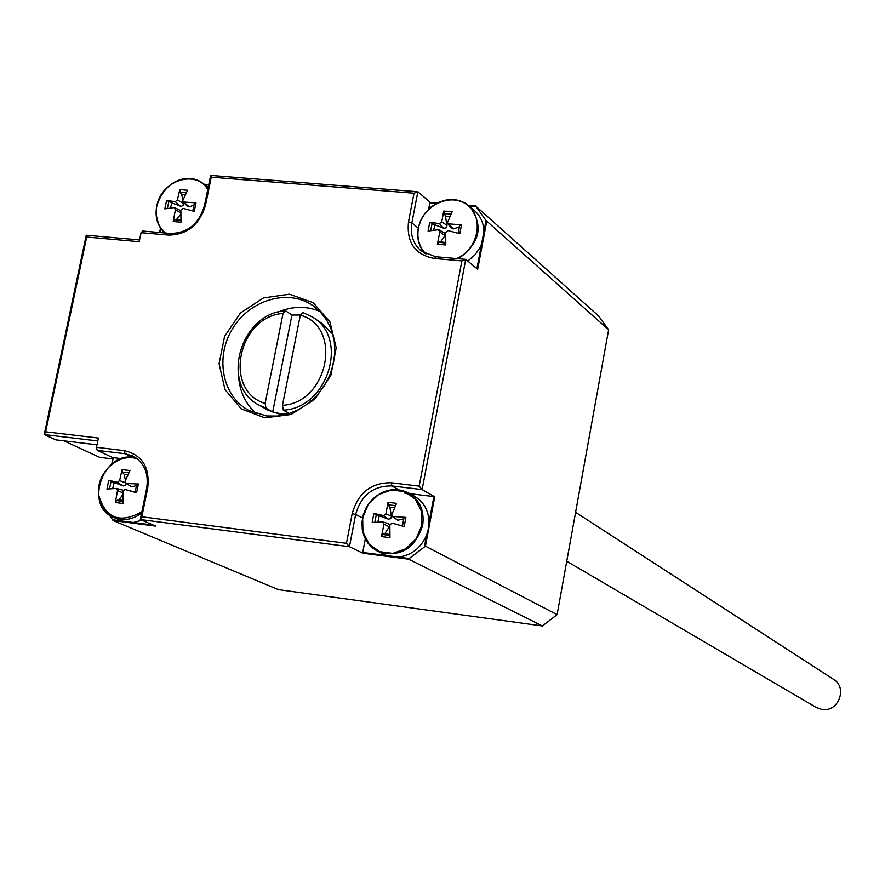 <?xml version="1.0" encoding="UTF-8"?>
<svg xmlns="http://www.w3.org/2000/svg" width="885" height="885" viewBox="0 0 885 885"><rect width="100%" height="100%" fill="white"/><g stroke="black" fill="none" stroke-linecap="round" stroke-linejoin="round"><path stroke-width="1.33" d="M283.344 410.131C327.682 408.394 349.52 338.258 312.56 317.095L302.681 312.427L300.314 315.137C343.148 326.742 328.368 402.741 282.448 405.352L283.344 410.131L289.318 413.549M287.758 414.036L281.12 413.804L272.702 411.967L266.053 408.195L265.135 403.427C222.81 390.927 237.877 316.553 283.034 313.445L285.424 310.746C239.946 313.168 219.602 385.86 259.272 405.23L266.053 408.195M332.804 334.143L321.576 323.136L313.312 317.604M268.066 410.197L282.868 415.242M285.424 310.746L291.939 315.038L300.446 314.983M575.604 512.304L833.46 679.293C847.985 687.49 838.361 712.657 821.911 709.449L816.379 707.546L566.743 561.256M300.314 315.137L282.448 405.352M265.135 403.427L283.034 313.445M272.702 411.967L291.939 315.038M112.815 458.95L99.662 457.346L63.82 440.841M185.33 194.623L181.801 194.788L180.086 192.111L179.766 189.611L177.409 199.944L175.274 201.703L166.579 200.43L171.834 202.964L170.473 207.986M166.579 200.43L164.831 208.882L174.057 207.588L175.418 209.634L173.195 221.538L174.411 219.668L176.779 219.226L180.883 219.978M173.195 221.538L181.005 222.201L180.839 210.099L182.985 208.34L194.257 211.36L195.994 202.864L183.084 202.001L182.83 200.397L187.576 190.242L179.766 189.611M194.346 204.291L194.324 203.373L195.994 202.864M165.495 233.043C157.729 226.405 154.831 217.389 156.811 206.017C160.97 180.551 196.094 169.024 207.765 189.523M180.772 214.148L176.779 219.226M194.324 204.855L189.246 206.913L187.919 206.592L183.184 202.09M179.29 210.176L180.828 210.619M183.173 202.079L183.195 205.331L181.281 206.382L171.834 202.964M181.801 194.788L182.852 200.353M204.8 184.711L208.683 185.02M469.736 206.415L474.592 210.73C480.577 216.095 483.675 223.086 483.885 231.704L481.551 244.083L479.526 248.375L474.957 254.88L467.8 261.097M450 216.338L445.487 216.394L443.717 211.039L441.759 221.825L439.491 223.639L429.767 222.257L434.944 224.867L433.595 230.255M429.767 222.257L428.074 231.051L438.318 229.757L439.834 231.892L437.367 244.238L438.529 242.291L440.641 241.804L445.708 242.578M437.367 244.238L445.797 244.968L445.686 232.39L447.954 230.565L459.813 233.728L461.494 224.89L447.777 223.794L447.6 222.301L452.135 211.725L443.717 211.039M458.419 232.633L459.592 225.398L461.494 224.89M425.995 254.05C419.224 247.103 416.702 238.397 418.439 227.965C422.388 205.265 451.262 191.824 467.612 205.254C484.537 217.998 478.088 249.636 456.638 258.586M439.237 230L444.005 232.7L444.967 235.664L440.641 241.804M459.238 226.892L453.275 228.994L451.505 228.374L447.887 223.927M445.487 216.394L446.969 225.775L446.117 227.91L443.827 228.297L434.944 224.867M428.639 209.137L429.867 202.765L436.648 203.307M485.998 220.498L475.643 205.995L598.658 316.034L608.614 329.773L485.998 220.498L483.885 231.704M469.172 205.917L475.942 206.459M408.981 493.155L414.357 496.175C423.749 501.773 428.65 510.468 429.048 522.261L428.44 528.732L426.636 535.049C420.939 548.014 411.536 555.371 398.438 557.107L386.535 555.559L383.636 554.309M402.365 526.011L404.002 517.747L405.905 517.415L392.221 516.375L391.834 514.55L396.524 503.355L388.039 502.315L385.937 513.809L383.647 515.612L373.912 513.422L379.234 515.767L377.829 522.139M394.633 507.525L389.909 507.37L388.338 504.892L388.039 502.315M373.912 513.422L372.176 522.504L382.751 521.962L383.946 524.219L381.479 536.587L382.685 534.485L384.898 533.6L389.854 534.617M381.479 536.587L389.975 537.682L389.854 524.96L392.022 523.123L404.168 526.542L405.905 517.415M421.769 525.325L416.204 538.755L405.85 548.777L392.785 553.379L379.621 551.665L368.979 544.01L362.938 531.951L362.662 517.891L368.193 504.583L378.448 494.626L391.413 489.98L404.545 491.573L415.275 499.129L421.426 511.176L421.769 525.325M404.534 493.034L411.569 494.848M389.909 507.37L391.469 516.608L390.617 518.71L388.283 519.108L379.234 515.767M387.055 523.312L389.267 524.219L389.776 525.967L384.898 533.6M403.726 518.831L397.808 520.236L392.387 516.519M608.614 329.773L557.096 614.644L542.394 625.961L408.726 559.209L409.246 558.524L398.438 557.107M409.246 558.524L425.431 546.156L434.734 496.806L422.123 489.582L465.731 259.382L435.663 256.738L421.592 251.274C413.206 244.183 409.965 234.713 411.857 222.876L417.864 191.746L210.641 175.418L204.468 205.619C199.003 223.828 187.653 233.12 170.407 233.474L142.762 231.051L141.058 232.678L168.725 235.111C187.366 234.735 199.645 224.69 205.563 204.999L211.25 177.177L414.025 193.207L408.494 221.869C406.458 242.468 415.021 254.67 434.203 258.475L461.893 260.909L419.18 486.119L391.325 482.767C371.224 482.502 358.182 492.779 352.197 513.61L346.466 543.302L141.832 516.774L147.718 487.989C150.019 467.313 142.22 454.868 124.298 450.664L96.487 447.323L97.228 450.376L125.028 453.728L132.396 455.819C144.155 462.302 148.912 473.11 146.678 488.255L140.295 519.517L349.431 546.709L355.648 514.451C361.191 495.18 373.26 485.666 391.856 485.931L422.123 489.582L419.18 486.119M426.636 535.049L424.446 546.642M386.535 555.559L362.717 552.45L365.306 539.009M141.987 520.236L133.336 522.482L122.307 521.044L114.298 517.692C123.568 521.154 132.661 519.65 141.589 513.178M135.073 492.325L136.71 484.349L138.37 484.006L126.411 483.453L125.504 483.155L125.05 481.274L129.951 470.555L122.086 469.581L119.597 480.588L117.428 482.325L108.744 480.312L114.143 482.59L112.705 488.575M127.971 474.482L124.232 474.493L122.429 472.081L122.086 469.581M108.744 480.312L106.941 489.029L116.444 488.42L117.528 490.578L115.304 502.503L116.566 500.501L119.044 499.693L123.015 500.633M115.304 502.503L123.17 503.521L122.993 491.275L125.028 489.493L136.578 492.768L138.37 484.006M141.865 511.795C119.63 524.141 105.16 518.322 98.478 494.317C96.343 472.712 118.712 452.257 137.33 458.884M124.232 474.493L125.404 480.378M125.991 483.476L125.327 485.367L123.314 485.898L114.143 482.59M116.886 488.586L123.303 490.29M136.721 485.467L131.776 486.861L125.648 483.243M130.781 490.987L135.095 492.281M122.927 494.461L119.044 499.693M153.359 525.093L133.336 522.482M109.054 514.705L113.125 520.568L278.321 589.631L542.394 625.961M122.307 521.044L112.351 519.738M266.518 415.972L248.696 410.397C222.356 396.314 214.823 357.507 232.434 328.877C249.614 299.982 287.525 288.532 312.294 305.214L320.326 311.918L326.808 320.304L331.51 330.061L334.231 340.847L334.862 352.23L333.38 363.801L329.828 375.107L324.341 385.727L317.129 395.252L308.467 403.317L298.688 409.611L288.178 413.915L277.315 416.061L266.518 415.972M264.892 417.864L291.099 414.501L314.662 399.401L330.802 375.561L336.234 347.816L329.895 321.786L313.168 302.681L289.472 294.207L263.531 297.924L240.421 312.991L224.58 336.433L219.071 363.724L225 389.577L241.317 408.914L264.892 417.864M256.595 413.815C245.632 404.246 239.614 391.657 238.552 376.048M277.879 312.173C292.293 306.088 306.243 305.801 319.717 311.299M96.487 447.323L98.412 438.064L45.655 431.803L86.675 237.036L139.177 241.727L141.058 232.678M159.82 232.545L160.672 228.396M160.506 228.142L159.599 232.523M97.228 450.376L113.059 457.733L111.776 463.972M112.041 463.762L113.302 457.656L121.665 458.673M461.893 260.909L465.731 259.382L477.668 269.294L486.695 221.427M425.431 546.156L557.096 614.644M481.551 244.083L476.904 268.664M409.921 493.686L433.893 496.596L429.048 522.261M433.893 496.596L434.734 496.806M475.643 205.995L468.585 205.431M437.378 202.93L429.867 202.765M208.772 184.611L204.136 184.235M414.025 193.207L417.864 191.746L430.221 202.355M113.125 520.568L155.793 526.144L140.295 519.517L141.832 516.774M346.466 543.302L349.431 546.709L362.861 553.213L408.726 559.209M362.861 553.213L362.717 552.45M139.553 239.957L86.243 235.211L86.675 237.036M86.243 235.211L44.25 434.579L45.655 431.803M97.007 444.812L55.799 439.878L44.25 434.579L97.804 440.962M211.25 177.177L210.641 175.418M167.32 208.44L168.924 201.26M180.905 220.387L174.411 219.668M194.324 203.373L192.808 210.962M180.086 192.111L186.425 192.399M156.247 215.232L158.846 225.166L164.754 232.976C157.464 226.184 154.775 217.245 156.711 206.15C165.849 177.188 190.695 173.891 202.245 182.874C195.74 178.538 188.428 177.531 180.286 179.876M207.953 188.593L202.245 182.874M175.418 209.634L180.772 212.964M184.202 202.444L189.246 206.913M175.274 201.703L180.12 206.15M177.409 199.944L183.427 203.439M430.63 230.642L432.201 223.12M445.719 243.032L438.529 242.291M459.592 225.398L458.142 233.253M444.005 213.639L451.029 214.026M418.826 226.228L418.373 228.241C416.702 238.043 418.826 246.428 424.756 253.387C418.771 246.406 416.614 237.988 418.284 228.12L420.84 220.144L425.254 212.898L431.227 206.858L438.363 202.455L446.593 199.91L455.786 199.811L464.271 202.577L469.138 205.895C460.178 198.837 449.967 197.72 438.517 202.521M458.43 258.741C480.378 242.877 483.951 225.255 469.138 205.895M439.834 231.892L444.967 235.664M449.115 224.436L453.275 228.994M439.491 223.639L443.429 228.175M441.759 221.825L446.925 225.365M404.002 517.747L402.443 526.022M388.338 504.892L395.484 505.601M374.786 522.316L376.39 514.296M389.887 535.547L382.685 534.485M363.724 513.765C359.465 530.79 364.233 543.39 378.028 551.543C399.755 557.838 414.623 549.198 422.632 525.601C424.645 510.944 419.933 500.036 408.483 492.879C394.068 486.451 381.114 489.704 369.62 502.625M385.937 513.809L391.424 516.209M383.647 515.612L387.884 518.986M383.946 524.219L389.4 526.841M393.349 516.829L397.808 520.236M122.429 472.081L128.867 472.656M109.486 488.808L111.134 481.152M123.059 501.507L116.566 500.501M136.423 458.187C129.287 456.461 122.263 457.611 115.36 461.649M98.91 497.58C100.868 507.26 105.99 513.964 114.298 517.692C82.493 506.386 104.242 447.943 136.412 458.176M119.597 480.588L125.128 482.712M117.428 482.325L122.584 485.71M117.528 490.578L122.949 492.868M126.411 483.453L131.776 486.861M125.161 489.527L130.925 491.02M204.468 205.619L205.563 204.999M435.663 256.738L434.203 258.475M418.384 228.253L411.857 222.876L408.494 221.869M362.64 518.057L355.648 514.451L352.197 513.61M399.445 490.179L391.856 485.931L391.325 482.767M170.407 233.474L168.725 235.111M134.232 458.076L125.028 453.728L124.298 450.664M146.678 488.255L147.718 487.989M268.708 410.574L259.272 405.23M202.654 183.173L208.24 187.177M174.776 207.743L180.463 210.442M408.483 492.879L402.133 490.367L395.307 489.482L388.327 490.268L381.568 492.691L375.384 496.618L370.074 501.861L365.936 508.145L363.182 515.125L361.954 522.471L362.308 529.772L364.222 536.664L367.618 542.793L372.297 547.837L384.068 554.519M383.017 522.028L387.696 523.389M116.632 488.465L122.307 489.936M312.294 305.214L313.202 305.834"/></g></svg>
